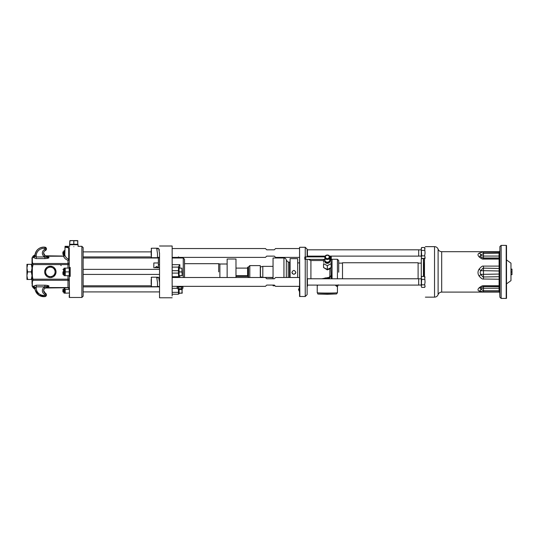 <?xml version="1.0" encoding="UTF-8"?>
<svg xmlns="http://www.w3.org/2000/svg" width="539" height="539" viewBox="0 0 539 539"><rect width="100%" height="100%" fill="white"/><g stroke="black" fill="none" stroke-linecap="round" stroke-linejoin="round"><path stroke-width="0.81" d="M81.874 246.323L83.141 247.583L83.141 296.207L81.874 297.467L81.874 246.323L78.04 246.323L78.074 244.733L69.598 244.733L69.625 246.323L65.078 246.323L64.821 254.785L63.562 256.052L45.397 255.796M69.248 268.105L69.248 264.602L69.248 268.105L69.248 267.398L70.198 267.398L70.198 276.392L70.198 267.398L69.248 267.398L69.248 247.724L65.192 246.363M70.198 276.392L69.248 276.392L69.504 297.454M67.004 246.35L67.671 246.39L67.004 246.35M67.658 246.33L68.312 246.35L67.658 246.336M73.836 246.667C79.267 246.289 79.267 246.289 73.836 246.667C68.399 246.289 68.399 246.289 73.836 246.667M69.565 274.378L69.565 273.98M153.824 267.688L153.824 262.965L153.824 267.688L156.66 267.688L155.4 267.371L156.66 266.428L157.92 267.371L156.66 267.688L158.378 267.789L158.378 264.656L159.531 264.656L159.531 278.818L159.531 274.418L83.141 274.418M159.531 252.966L159.531 297.784L159.531 291.916L83.141 291.916M159.531 291.916L159.531 282.49L158.655 277.369L157.489 277.302M159.531 293.829L159.531 295.918L159.531 293.829M159.531 252.899C159.531 250.204 159.531 250.204 159.531 252.899C159.531 250.204 159.531 250.204 159.531 252.899C159.531 255.587 159.531 255.587 159.531 252.899C159.531 255.587 159.531 255.587 159.531 252.899M159.531 256.719L159.531 257.076M159.531 264.656L159.531 257.319L158.378 257.319L158.378 260.452M159.477 262.5L159.477 257.676M159.531 257.588L159.531 253.519L158.655 248.405L157.489 248.331M159.133 278.818L159.531 278.616L159.531 284.915M159.531 246.006L172.157 246.006L172.157 295.918M172.157 286.708L172.157 274.573M178.463 276.696L172.157 276.696L178.463 276.696L172.157 276.696L172.157 273.091L178.463 273.091L178.658 277.511M299.556 248.546L275.57 248.546L274.297 249.813L266.724 249.813L265.457 248.546L172.157 248.546M299.556 257.386L275.57 257.386L274.297 256.119L275.57 257.386M265.457 257.386L266.724 256.119L265.457 257.386L172.157 257.386M274.297 256.119L266.724 256.119M299.846 296.517L299.556 247.307L299.556 296.484L305.236 296.517L307.129 294.624L307.129 259.4M299.846 247.273L305.236 247.273L307.129 249.166L307.129 256.739M307.129 272.424L307.129 278.697M307.129 285.165L307.129 287.044L307.675 285.091M307.129 253.074L307.129 249.725M330.42 267.977L329.861 268.799L329.861 275.941L328.844 278.326L329.888 277.693A1.26 0.431 48.2 0 0 329.511 277.302L321.783 278.778M329.861 268.799L327.335 269.891L324.195 267.95M331.344 278.778L330.953 267.64M317.956 285.091L317.235 285.778L317.74 285.091M323.885 278.778L325.327 277.854M328.985 278.778L328.844 278.326L324.896 278.778M317.235 285.778L317.134 285.091A2.527 2.527 0 0 1 317.235 285.778L317.235 292.717A10.1 0.35 0 0 0 327.335 293.068A10.1 0.35 0 0 0 337.434 292.717L337.434 286.701A2.527 2.527 0 0 1 338.02 285.091M336.828 285.091A2.527 2.169 -53.8 0 0 336.43 286.155L337.434 286.701L338.276 284.828M336.43 286.155L335.271 285.091M329.888 277.693L330.953 276.17A1.26 0.451 0 0 0 329.861 275.941M338.701 272.202L338.701 260.532L338.701 263.133L342.501 263.133M342.501 262.749L342.501 278.778M418.109 262.749L418.109 278.778M423.438 276.473L423.438 258.626L421.276 258.619L421.276 277.201L421.7 276.473L424.638 276.473L425.062 277.201M421.7 276.473L421.276 277.915L421.7 279.364L421.276 285.522M423.438 258.619L423.486 276.473M424.476 276.473L424.476 258.626L424.126 276.473M499.727 292.434A0.633 0.627 -0 0 0 499.087 291.828L499.727 292.711L499.882 246.592L499.882 297.191L501.142 298.411L501.142 245.38L499.882 246.592M499.693 291.04A0.633 0.344 -1.6 0 0 499.06 290.716L483.476 290.716L480.876 289.342A2.527 1.846 -69.6 0 1 479.137 291.107L483.476 291.828L499.087 291.828L498.993 286.505M499.653 288.48L499.794 292.104L499.666 288.237M499.653 272.552C499.7 269.951 499.754 269.999 499.794 272.694C499.754 275.288 499.7 275.24 499.653 272.552C499.7 269.951 499.754 269.999 499.794 272.694C499.754 275.288 499.7 275.24 499.653 272.552M499.633 255.776L498.993 256.059L499.087 252.239L483.476 252.239C482.573 252.077 481.132 252.387 479.137 253.168C477.635 254.064 477.635 255.297 479.137 256.874C481.132 258.572 482.573 259.313 483.476 259.084L499.087 259.084L498.993 256.059L483.476 256.059L483.476 258.161L499.06 258.161A0.633 0.633 -23.6 0 0 499.693 257.541M479.137 291.107C477.635 290.366 477.635 289.268 479.137 287.819C481.132 286.243 482.573 285.555 483.476 285.764L499.087 285.764L499.087 266.104L483.476 266.104C482.573 265.74 481.132 266.731 479.137 269.096C477.635 271.44 477.635 273.765 479.137 276.083C481.132 278.407 482.573 279.384 483.476 279.02L499.727 279.236M499.693 287.172A0.633 0.633 127.4 0 0 499.06 286.553L499.087 285.764A0.633 0.438 0 0 1 499.727 286.182M499.633 288.554A0.633 0.344 -1.3 0 0 498.993 288.23L483.476 288.23A3.315 2.924 0 0 0 480.876 289.342L480.64 287.86A2.527 1.529 53.5 0 0 480.876 287.617L483.476 286.553L483.476 291.828M479.137 287.819A2.527 1.529 53.5 0 0 480.64 287.86L483.476 286.553L499.424 286.667A0.633 0.633 131.9 0 1 499.633 287.119M499.693 268.462L483.476 268.132C483.342 267.688 482.472 268.543 480.876 270.713C479.966 271.946 479.966 273.172 480.876 274.385A2.527 0.404 139.6 0 1 479.137 276.083M499.633 274.048L480.876 274.385C482.486 276.568 483.348 277.437 483.476 276.985L499.693 276.689M483.476 266.104L483.476 270.672L480.876 270.713L479.137 269.096M499.693 253.182L483.476 253.471L480.876 254.994C479.966 255.466 479.966 256.113 480.876 256.941A2.527 1.442 128.8 0 0 480.721 256.78L480.721 256.78A2.527 1.442 128.8 0 0 479.137 256.874M480.876 256.941L483.476 258.161L483.476 259.084M481.947 257.689L480.626 256.712M483.476 252.239L483.476 256.059A3.315 2.81 0 0 1 480.876 254.994A2.527 1.799 -114.2 0 0 479.137 253.168M506.512 245.447L506.512 298.357L506.195 245.38L506.195 298.411L501.142 298.411M506.512 259.913L510.972 263.153L510.972 280.63M510.972 269.116L511.989 269.116L511.989 271.892L510.972 271.892M511.989 274.061L511.989 269.722M510.972 274.297L511.989 274.297L511.989 272.074L510.972 272.074M510.972 274.674L511.989 274.674L511.989 274.297M510.972 272.094L511.989 272.094M510.972 269.594L511.989 269.594M510.972 269.487L511.989 269.487M510.972 274.391L511.989 274.391M421.7 255.863L421.276 257.143L421.276 248.23L421.7 247.502L421.276 248.951L421.7 255.863L424.638 255.863L425.062 253.128L424.638 247.502L425.062 248.23M421.7 250.399L424.638 250.399M421.7 258.424L421.276 257.143L421.7 258.424L424.638 258.424L425.062 257.143L424.638 255.863M424.638 258.424L425.062 257.696M421.7 247.502L424.638 247.502M421.276 256.072L421.276 253.135M329.511 256.119L418.695 256.119L418.695 249.806L307.419 249.806L307.419 256.119L325.158 256.119M421.7 284.828L421.276 286.108L421.276 282.099L421.7 284.828L424.638 284.828L425.062 282.099L424.638 276.473M421.7 279.364L424.638 279.364M421.7 287.395L421.276 286.108L421.7 287.395L424.638 287.395L425.062 286.108L424.638 284.828M424.638 287.395L425.062 286.667M421.276 282.099L421.276 277.201M418.695 285.091L418.695 278.778L307.419 278.778L307.419 285.091L418.695 285.091M331.121 263.712L331.121 267.526L327.335 269.46L323.548 267.526L323.548 263.712L327.335 265.639L331.121 263.712L330.959 259.724M324.141 259.4L323.548 259.845L323.548 262.311M324.808 259.582A2.688 2.372 0 0 0 324.646 260.391L324.646 260.984A2.688 2.372 0 0 0 330.023 260.984L330.023 260.391A2.688 2.372 0 0 0 329.861 259.582M327.335 269.46L327.335 265.639M324.646 260.391A2.688 2.372 0 0 0 330.023 260.391M325.206 261.112A2.284 2.015 0 0 0 329.47 261.112M324.808 259.4L324.808 259.919A2.527 2.23 0 0 0 329.861 259.919L329.861 259.4M324.808 258.767C325.226 259.879 325.226 259.461 324.808 257.514L324.808 257.251A2.527 2.23 0 0 0 329.861 257.251A2.527 2.23 0 0 0 324.808 257.251M329.861 258.767C329.45 259.879 329.45 259.461 329.861 257.514L329.861 257.251M325.435 256.955A1.9 1.678 0 0 0 329.235 256.955A1.9 1.678 0 0 0 325.435 256.955M295.823 258.646L291.922 258.646L297.663 258.632L297.663 277.511M291.922 258.646L290.09 258.632L290.09 277.511M295.823 272.357C294.523 274.863 293.223 274.863 291.922 272.357C293.223 269.837 294.523 269.837 295.823 272.357M291.929 272.289A1.947 1.947 180 0 0 293.876 274.176A1.947 1.947 180 0 0 295.823 272.289M286.324 277.511L286.324 260.29L288.217 262.122L289.483 262.116L289.483 277.511M286.324 260.29C286.142 258.895 285.347 258.134 283.945 258.006L273.051 258.006L273.051 278.778M273.051 285.084L273.051 285.785L274.998 285.785M273.051 266.367L262.81 266.367L262.81 277.417L273.051 277.417M262.81 266.367L260.438 267.007L260.438 276.783L262.81 277.417M260.283 277.511L260.283 265.606L249.8 265.606L248.54 266.866L248.54 271.892L248.54 268.105L248.162 268.105L248.54 268.105M248.162 275.685L248.54 275.685L248.54 276.925L248.54 271.892M248.162 277.511L248.162 267.189L247.657 267.189L247.657 275.382M247.657 271.892L247.657 270.012L247.657 271.892M247.657 267.189L248.162 267.189L247.657 267.189M247.59 274.984L247.657 275.544M247.59 275.685L235.981 275.685L247.59 275.685L247.59 268.105L235.981 268.105L247.59 268.105M235.981 277.511L235.981 259.016L227.141 259.016L227.141 271.892L227.141 259.016M227.141 277.511L227.141 271.892L227.141 277.511M227.141 269.237L227.141 274.546M219.878 277.511L219.878 264.002L227.141 264.002L227.141 260.714L227.141 271.892L227.141 259.946M218.693 271.892L218.693 263.686L184.52 263.686M183.26 277.511L183.26 258.006L184.52 259.266L184.52 277.511M172.157 258.006L179.824 258.006L178.463 256.887M172.157 264.669L179.824 264.669L178.463 266.758L178.463 273.091M178.463 267.095L172.157 267.095M179.089 276.312L178.463 276.312L179.089 276.312L179.089 267.472L178.463 267.472M179.096 270.632L179.089 269.123M179.096 275.591L179.096 271.986L181.939 271.986L182.249 275.685L179.096 275.685L181.939 275.591L182.249 273.785L181.939 268.193L179.096 268.105L181.939 268.193M179.096 271.986L179.096 268.193M179.096 271.804L181.939 271.986M181.939 271.804L181.939 268.105M177.129 286.35L177.129 287.887A2.917 1.462 180 0 0 180.046 289.349A2.917 1.462 180 0 0 182.964 287.887L182.964 286.35M177.129 287.887A2.917 1.462 -0 0 1 180.046 286.425A2.917 1.462 -0 0 1 182.964 287.887M180.046 286.997A1.779 0.889 180 0 0 178.268 287.887A1.779 0.889 180 0 0 180.046 288.776A1.779 0.889 180 0 0 181.825 287.887A1.779 0.889 180 0 0 180.046 286.997M179.089 257.824L179.089 257.386M181.939 258.006L182.101 257.386M182.216 257.386L182.216 258.006M178.463 289.113L178.463 294.227L172.157 294.227M179.089 289.268L179.089 293.809L178.463 293.809M179.089 293.182L182.216 293.182L181.912 289.483L179.089 289.483M179.089 293.088L181.912 293.182M181.912 293.088L182.216 288.864M180.76 289.302L181.912 289.483M181.912 289.302L182.007 288.965M299.556 293.277L299.239 286.35M299.239 288.244L299.219 289.221M299.239 291.201L299.219 290.602M248.54 276.366L248.162 276.366M247.657 276.366L235.981 276.366M273.051 277.632L266.509 277.417M299.556 277.511L275.57 277.511L274.297 278.778L266.724 278.778L265.457 277.511L172.157 277.511M299.556 286.35L275.57 286.35L274.297 285.084L275.57 286.35M265.457 286.35L266.724 285.084L265.457 286.35L172.157 286.35M274.297 285.084L266.724 285.084M159.477 259.764L159.477 262.547M158.378 264.656L158.378 257.763L159.477 257.763M158.378 257.763L158.378 257.319M158.378 267.371L158.378 262.965L153.824 262.965M158.378 260.903L158.378 258.356L158.378 260.903M153.824 264.157L153.824 266.677L153.824 264.157M157.489 253.62L156.755 248.614L157.489 248.877L157.489 248.23L151.412 248.23L151.412 257.696L157.489 257.696L157.489 253.62M158.378 257.588L157.489 257.46M157.489 257.009L157.489 256.16M159.531 249.853L159.133 249.853M151.176 250.44L151.176 255.493M157.489 282.591L156.755 277.578L157.489 277.841L157.489 277.201L151.412 277.201L151.412 286.667L157.489 286.667L157.489 282.591M157.496 286.559L159.531 286.559L157.489 286.425M157.489 285.98L157.489 285.124M151.176 279.404L151.176 284.457M69.248 275.685L69.248 288.661A1.26 1.091 0 0 0 67.981 287.57L69.248 288.998L69.248 276.392M69.248 297.393L69.248 295.224M69.248 295.271L69.248 296.693L69.248 295.271M64.936 247.111L68.696 247.886L68.675 247.34M68.675 247.738L69.221 247.63M69.248 247.724L68.696 247.886L68.696 259.219C66.634 258.316 65.367 256.955 64.889 255.129L64.889 255.129A1.26 1.085 -12.3 0 1 63.642 256.22L47.075 256.22C46.004 255.971 46.004 255.971 47.075 256.22C46.004 255.971 46.004 255.971 47.075 256.22A1.893 1.24 -60 0 1 46.132 256.22M69.248 262.419A1.26 1.091 -0 0 1 67.981 263.51L67.981 260.317A1.26 1.091 -0 0 0 69.248 259.219L69.248 264.602L69.248 259.219L68.696 259.219A1.26 0.674 -68.6 0 1 67.981 260.317C65.61 259.394 64.161 258.026 63.642 256.22M32.003 258.006L32.003 259.326L32.003 258.006L33.128 256.052L35.008 254.819A1.893 1.637 -172.6 0 1 33.135 256.22L33.384 257.595L36.201 258.592L44.865 258.592C48.941 258.343 49.992 257.73 48.018 256.766A1.893 1.24 -60 0 1 47.075 256.766L45.04 255.594A2.836 2.836 -179.4 0 1 43.619 253.101L43.619 253.101A2.836 2.836 0.6 0 0 43.625 253.296M69.248 281.371A1.26 1.091 0 0 0 67.981 280.28L67.981 287.57L47.075 287.57C46.004 287.813 46.004 287.813 47.075 287.57C46.004 287.813 46.004 287.813 47.075 287.57L48.018 287.024C49.992 286.054 48.941 285.448 44.865 285.198L36.201 285.198L33.384 286.196L33.135 287.57L32.353 286.007L32.353 281.836L33.041 280.28L32.353 276.062L32.353 267.721L33.041 264.602L32.353 261.947L32.353 257.777L33.135 256.22M32.353 267.721L32.003 270.733L32.003 260.485L32.353 261.947M50.356 277.578A5.68 5.68 0.6 0 0 56.036 271.892A5.68 5.68 0.6 0 0 50.356 266.212A5.68 5.68 0.6 0 0 44.676 271.892A5.68 5.68 0.6 0 0 50.356 277.578M32.353 281.836L32.003 283.305L32.003 273.051L32.353 276.062M32.003 283.305L32.353 286.007M33.135 287.57L33.135 287.57A1.893 1.637 172.6 0 1 35.008 288.965L35.008 288.965A8.84 8.84 -179.4 0 1 35.008 288.971L34.961 288.513L35.008 288.965M33.074 287.024A1.893 1.637 175.6 0 1 34.961 288.513A8.84 8.84 0.6 0 0 44.959 296.598A8.84 8.84 -179.4 0 1 35.048 289.227M33.384 286.196A1.893 1.502 -138.6 0 1 35.075 287.833L34.961 288.513L36.201 286.842L36.201 287.833A7.58 7.58 0.6 0 0 44.791 295.345L44.959 296.598A1.725 1.725 0.6 0 0 46.455 294.9L46.455 294.9A1.725 1.725 -179.4 0 1 44.959 296.598L38.875 295.19L35.237 290.117M44.865 285.198L44.865 286.842L36.201 286.842L36.201 285.198M48.018 287.024A1.893 1.24 60 0 0 47.075 287.024C47.796 286.175 49.979 285.657 44.865 286.842L44.407 287.105L45.04 288.197L47.075 287.024L45.04 288.197A2.836 2.836 0.6 0 0 43.619 290.629L43.619 290.629A2.836 2.836 -179.4 0 1 45.04 288.197L44.164 288.985M47.075 287.57A1.893 1.24 60 0 0 46.125 287.57L45.04 288.197M32.353 257.777L32.003 260.485M33.384 257.595A1.893 1.502 138.6 0 0 35.075 255.951L34.961 255.27A1.893 1.637 -175.6 0 1 33.074 256.766M44.865 258.592L44.865 256.948C49.999 258.141 47.776 257.595 47.075 256.766L45.04 255.594L43.619 253.101A2.836 2.836 -179.4 0 1 45.384 250.507A2.836 2.836 0.6 0 0 43.619 253.101M44.407 256.685A4.103 4.103 -179.4 0 1 44.905 249.335A0.465 0.465 0.6 0 0 44.791 248.445A7.58 7.58 0.6 0 0 36.201 255.951L35.075 255.951L36.201 256.948L44.865 256.948L44.407 256.685L45.04 255.594L47.075 256.766M35.008 254.819L35.062 254.482M44.791 248.445L44.959 247.192L46.455 248.924A1.725 1.725 -179.4 0 1 45.384 250.507A1.725 1.725 0.6 0 0 44.959 247.192A8.84 8.84 0.6 0 0 34.961 255.27M43.861 254.273A2.836 2.836 0.6 0 0 44.158 254.799M32.003 273.051L32.003 270.733M32.003 275.739L31.323 279.471L32.003 279.471L32.003 264.319L27.624 264.319L26.95 268.051L27.624 271.892L26.95 275.631L26.95 268.159M26.95 268.051L26.95 264.319L27.624 264.319M32.003 268.051L31.323 264.319M32.003 275.631L31.323 271.892L32.003 268.159M31.323 271.892L27.624 271.892M31.323 279.471L26.95 279.471L26.95 275.739L27.624 279.471M45.384 293.283A2.836 2.836 -179.4 0 1 43.619 290.629L46.455 294.9A1.725 1.725 0.6 0 0 45.384 293.283L44.905 294.456A4.103 4.103 -179.4 0 1 44.407 287.105M55.867 270.497A5.68 5.68 0.6 0 0 50.356 266.212A5.68 5.68 -179.4 0 0 44.845 270.497M51.212 276.871L52.728 275.995A4.736 4.736 0.6 0 0 52.728 275.995L55.093 274.627L55.093 269.156L50.356 266.421L45.62 269.156L45.62 274.627L47.984 275.995A4.736 4.736 0.6 0 0 47.991 276.002M55.093 274.627L54.244 275.119M46.469 275.119L45.62 274.627L45.62 273.644M47.984 275.995A4.736 4.736 0.6 0 0 55.093 271.892A4.736 4.736 0.6 0 0 47.984 267.789A4.736 4.736 0.6 0 0 47.984 275.995L49.507 276.871M45.62 270.14L45.62 269.156M63.568 251.713L63.568 256.059M62.895 254.395L62.895 251.915L62.895 254.395M65.199 289.261L65.246 293.182L69.248 293.034M69.201 289.389L65.246 289.389M64.902 293.182L64.875 287.738M63.568 289.389L63.568 292.071M62.895 289.389L62.895 291.875L62.895 289.389M69.565 268.152L69.565 276.312L69.538 268.105M69.201 271.892L65.246 271.892L65.246 275.685L69.201 275.685L69.201 268.105L65.246 268.105L65.246 271.892L65.246 268.105M64.902 275.685L64.902 268.105M63.568 269.21L63.568 274.573M62.922 271.892L62.922 274.378L62.922 271.892M68.002 246.39L67.658 246.39M68.035 246.37L67.678 246.39M69.922 240.738L73.836 240.589L69.875 240.738L69.598 244.43L77.791 244.275L78.074 244.733M69.982 240.603L73.836 240.589L73.836 244.43L73.728 240.738L77.791 240.738L77.751 244.275L77.643 240.589L73.836 240.589L77.643 240.589L77.764 244.43M69.598 244.43L70.03 240.589L73.836 240.589M32.003 267.856L32.003 275.51M304.757 259.151L305.694 259.4L305.694 256.881L324.842 256.881M304.757 259.03L304.757 257.13L305.694 256.881M330.009 256.247L330.009 260.034L330.65 260.034L330.65 256.247L330.009 256.247M330.65 256.247L331.276 256.874L331.276 259.407L330.65 260.034M305.236 259.279L305.236 296.517M305.236 247.273L305.236 257.002M310.922 278.778L310.922 260.532L323.548 260.532M332.051 278.778L332.051 259.266L337.434 259.266L338.701 260.532M318.495 293.977L336.174 293.977M337.434 278.778L337.434 259.266M423.789 276.473L423.486 259.596M434.535 297.151C436.26 297.063 437.446 296.221 438.106 294.624L438.106 249.166C437.446 247.569 436.26 246.727 434.535 246.64L434.535 297.151L425.379 297.151M438.106 249.166C438.766 250.763 439.952 251.598 441.677 251.693L441.677 292.098C439.952 292.185 438.766 293.027 438.106 294.624M499.727 251.639A0.633 0.62 0 0 1 499.087 252.239L499.087 251.693L441.677 251.693M499.727 258.693A0.633 0.404 -0 0 1 499.087 259.084L499.087 266.104L499.727 265.929M499.633 271.002L483.476 270.672L483.476 279.02M483.476 285.764L483.476 286.553L499.06 286.553M499.633 257.393A0.633 0.633 -20.4 0 1 498.993 258.006L483.476 258.006A3.315 2.81 0 0 1 482.196 257.79M506.195 245.393L501.142 245.38M288.217 262.122L288.217 277.511M283.945 258.013L283.945 277.511M249.8 277.511L249.8 265.606M179.824 264.669L179.824 268.105M179.824 275.685L179.824 277.511M178.463 270.699L172.157 270.699M178.463 292.327L172.157 292.327M172.157 288.304L177.25 288.304M298.593 289.773A0.788 0.788 0 0 1 299.239 288.992A0.788 0.788 180 0 0 298.593 289.773A0.788 0.788 0 0 0 299.239 290.548M298.593 289.362A0.788 0.788 0 0 1 299.219 288.587A0.788 0.788 180 0 0 298.593 289.362A0.788 0.788 0 0 0 298.619 289.564M69.248 267.398L70.198 267.398M69.248 264.602L67.981 264.602L67.981 263.51L33.041 263.51M69.248 279.182L67.981 279.182L67.981 275.685M67.981 268.105L67.981 264.602L33.041 264.602M33.041 280.28L67.981 280.28L67.981 279.182L33.041 279.182M48.018 256.766L47.075 256.22M61.163 265.646L60.449 264.602M36.201 258.592L36.201 255.951M44.905 249.335L45.384 250.507L44.521 251.059M36.201 287.833L35.075 287.833M44.791 295.345A0.465 0.465 0.6 0 0 44.905 294.456M64.04 251.713L64.04 251.053M64.821 250.662L64.04 250.662L64.04 255.958M64.04 287.738L64.04 293.128L63.568 291.875L62.895 291.875M64.875 268.159L64.04 268.159L64.04 274.573M64.04 269.21L64.04 268.55M73.944 244.275L77.751 244.275M69.922 244.275L73.728 244.275M81.874 297.467L69.423 297.467M159.531 269.372L83.141 269.372M159.531 297.784L172.157 297.784M330.953 259.899L332.051 259.266M310.922 260.532L308.227 259.4M317.235 292.717C318.933 294.537 314.325 293.856 327.247 294.287L336.579 293.93L337.434 292.717M342.501 262.742L418.109 262.742M421.276 263.133L418.109 263.133M423.789 259.899L424.126 259.899M424.476 258.619L425.062 258.619M434.535 246.64L425.379 246.64M499.087 292.098L441.677 292.098M499.727 292.711L499.882 297.191M499.087 251.693L499.727 251.073M510.972 280.637L506.512 283.878M421.276 249.853L418.695 249.853M421.276 256.079L418.695 256.079M421.276 278.818L418.695 278.818M421.276 285.043L418.695 285.043M299.556 262.897L297.663 262.897M248.688 277.511L248.54 276.925M219.878 264.002L218.693 263.686M179.824 258.006L183.26 258.006M179.089 274.668L179.096 273.158M290.09 262.426L289.483 262.426M151.176 251.875L83.141 251.875M151.176 256.921L83.141 256.921M159.531 286.869L83.141 286.869M83.141 285.785L151.176 285.785M83.141 258.006L158.378 258.006M159.531 267.789L158.378 267.789M158.378 257.595L157.496 257.588M151.176 257.292L151.412 257.696M151.176 248.634L151.412 248.23M151.176 286.263L151.412 286.667M151.176 277.605L151.412 277.201M32.003 285.785L33.128 287.738L35.062 289.308M67.981 287.738L45.397 287.988M43.753 252.265L43.639 252.791M44.959 247.192C39.118 247.024 35.776 249.921 34.941 255.863M45.384 250.507L46.455 248.924M44.959 296.598L46.455 294.9M43.881 289.463L43.625 290.44M62.895 251.915L63.568 251.915L64.04 250.662M64.875 293.128L64.04 293.128M70.198 267.472L69.565 267.472M70.198 276.312L69.565 276.312M64.875 275.631L64.04 275.631L63.568 274.378L62.922 274.378M62.922 269.412L63.568 269.412L64.04 268.159M307.56 256.881L307.008 256.881M305.694 259.4L325.185 259.4M329.484 259.4L330.009 259.4"/></g></svg>
